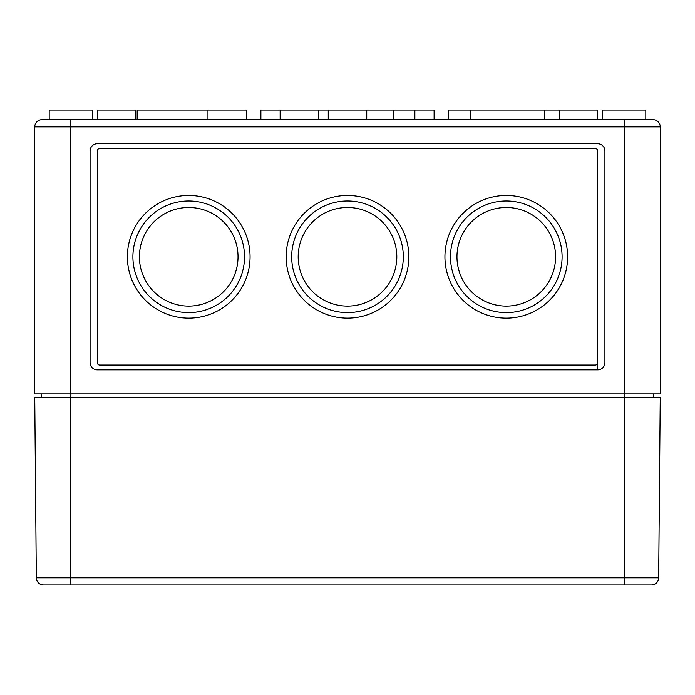 <?xml version="1.0" encoding="UTF-8"?>
<svg xmlns="http://www.w3.org/2000/svg" width="695" height="695" viewBox="0 0 695 695"><rect width="100%" height="100%" fill="white"/><g stroke="black" fill="none" stroke-linecap="round" stroke-linejoin="round"><path stroke-width="1.04" d="M43.542 584.947A7.219 7.219 0 0 1 36.322 577.797L34.75 397.297L624.162 397.297L624.162 584.947L651.458 584.947A7.219 7.219 0 0 0 658.678 577.797L660.25 397.297L624.162 397.297L624.162 126.89L660.25 126.89A7.219 7.219 0 0 0 653.031 119.67A7.219 7.219 0 0 1 660.25 126.89L660.25 393.935L34.75 393.935L34.75 126.89L70.838 126.89L70.838 584.947L43.542 584.947L650.624 584.947M41.483 393.935L41.483 397.297M653.517 393.935L653.517 397.297M90.081 362.66A7.219 7.219 0 0 0 97.3 369.87L597.7 369.87A7.219 7.219 0 0 0 604.919 362.66L604.919 150.945A7.219 7.219 0 0 0 597.7 143.735L97.3 143.735A7.219 7.219 0 0 0 90.081 150.945L90.081 362.66M506.281 207.484A49.319 49.319 0 0 0 463.574 281.458A49.319 49.319 0 0 0 548.989 281.458A49.319 49.319 0 0 0 506.281 207.484M506.281 200.985A55.817 55.817 0 0 0 457.944 284.707A55.817 55.817 0 0 0 554.619 284.707A55.817 55.817 0 0 0 506.281 200.985M506.281 195.451A61.351 61.351 0 0 0 453.149 287.478A61.351 61.351 0 0 0 559.405 287.478A61.351 61.351 0 0 0 506.281 195.451M347.5 207.484A49.319 49.319 0 0 0 304.792 281.458A49.319 49.319 0 0 0 390.208 281.458A49.319 49.319 0 0 0 347.5 207.484M347.5 200.985A55.817 55.817 0 0 0 299.163 284.707A55.817 55.817 0 0 0 395.837 284.707A55.817 55.817 0 0 0 347.5 200.985M347.5 195.451A61.351 61.351 0 0 0 294.376 287.478A61.351 61.351 0 0 0 400.624 287.478A61.351 61.351 0 0 0 347.5 195.451M188.719 207.484A49.319 49.319 0 0 0 146.011 281.458A49.319 49.319 0 0 0 231.426 281.458A49.319 49.319 0 0 0 188.719 207.484M188.719 200.985A55.817 55.817 0 0 0 140.381 284.707A55.817 55.817 0 0 0 237.056 284.707A55.817 55.817 0 0 0 188.719 200.985M188.719 195.451A61.351 61.351 0 0 0 135.595 287.478A61.351 61.351 0 0 0 241.851 287.478A61.351 61.351 0 0 0 188.719 195.451M597.7 150.945L597.7 369.87L597.7 150.945A2.406 2.406 0 0 0 595.294 148.539L99.706 148.539A2.406 2.406 0 0 0 97.3 150.945L97.3 362.66A2.406 2.406 0 0 0 99.706 365.066L595.294 365.066A2.406 2.406 0 0 0 597.7 362.66M97.3 362.66L97.3 150.945M97.3 119.67L97.3 110.053L135.794 110.053L135.794 119.67M137.176 119.67L137.176 110.053L207.961 110.053L207.961 119.67M246.456 119.67L246.456 110.053L207.961 110.053M434.106 119.67L434.106 110.053L260.894 110.053L260.894 119.67M597.7 119.67L597.7 110.053L448.544 110.053L448.544 119.67M34.75 126.89A7.219 7.219 0 0 1 41.969 119.67L70.838 119.67L70.838 126.89L624.162 126.89L624.162 119.67L70.838 119.67M653.031 119.67L624.162 119.67M49.189 119.67L49.189 110.053L92.487 110.053L92.487 119.67M602.513 119.67L602.513 110.053L645.811 110.053L645.811 119.67M651.458 584.947A7.219 7.219 0 0 0 658.678 577.797L36.322 577.797M328.257 110.053L328.257 119.67M366.743 110.053L366.743 119.67M393.214 110.053L393.214 119.67M414.863 110.053L414.863 119.67M280.137 110.053L280.137 119.67M318.631 110.053L318.631 119.67M470.194 110.053L470.194 119.67M544.776 110.053L544.776 119.67M559.206 110.053L559.206 119.67"/></g></svg>
